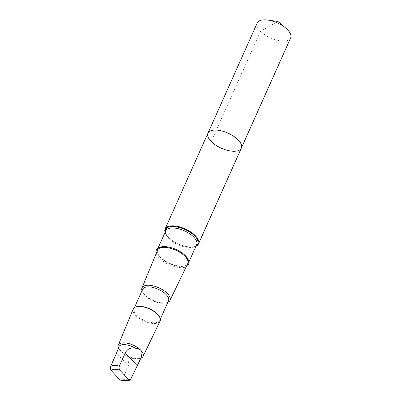 <?xml version="1.0" encoding="UTF-8"?>
<svg xmlns="http://www.w3.org/2000/svg" width="401" height="401" viewBox="0 0 401 401"><rect width="100%" height="100%" fill="white"/><g stroke="black" fill="none" stroke-linecap="round" stroke-linejoin="round"><path stroke-width="0.3" stroke-dasharray="2 1.5" d="M257.267 22.952A18.286 8.246 -155.9 0 0 271.768 38.451A18.286 8.246 -155.9 0 0 290.65 37.889M118.942 346.73A12.341 5.564 -155.9 0 0 118.821 348.68L118.881 349.136L118.686 348.775A13.609 6.135 -155.9 0 0 140.124 358.364A13.609 6.135 -155.9 0 0 140.881 358.138M118.165 348.484L118.821 348.68C118.846 349.612 120.927 351.837 125.057 355.351A12.341 5.564 -155.9 0 0 138.786 358.689A12.341 5.564 -155.9 0 0 141.478 356.81M165.087 232.385A18.286 8.246 -155.9 0 0 170.776 239.402A18.286 8.246 -155.9 0 0 186.941 246.635A18.286 8.246 -155.9 0 0 195.964 246.199M241.337 148.129A18.286 8.246 24.1 0 1 221.277 148.19A18.286 8.246 24.1 0 1 207.954 133.197M156.25 253.427A17.644 7.955 -155.9 0 0 169.167 264.685A17.644 7.955 -155.9 0 0 186.169 266.81M182.826 254.374A16.486 7.434 -155.9 0 0 182.6 254.199A16.486 7.434 -155.9 0 0 174.635 249.638A16.486 7.434 -155.9 0 0 168.029 247.683A16.486 7.434 -155.9 0 0 167.748 247.633M157.573 250.229A16.486 7.434 -155.9 0 0 169.623 263.663A16.486 7.434 -155.9 0 0 187.668 263.693M141.979 290.755A15.343 6.917 -155.9 0 0 142.48 291.908A15.343 6.917 -155.9 0 0 166.656 302.72A15.343 6.917 -155.9 0 0 167.849 302.329M142.636 289.291A14.17 6.391 -155.9 0 0 143.087 293.031A14.17 6.391 -155.9 0 0 165.418 303.021A14.17 6.391 -155.9 0 0 168.505 300.865M137.012 306.61A14.17 6.391 -155.9 0 0 133.924 308.765A14.17 6.391 -155.9 0 0 144.25 320.384A14.17 6.391 -155.9 0 0 159.798 320.334A14.17 6.391 -155.9 0 0 159.342 316.6M133.212 309.056A14.702 6.632 -155.9 0 0 143.959 321.036A14.702 6.632 -155.9 0 0 160.054 321.061M118.35 348.058A13.609 6.135 -155.9 0 0 118.686 348.775M125.057 355.351L128.731 360.735L128.37 365.807L122.45 379.035L121.528 380.048L120.526 380.098M211.227 141.518L260.54 31.278L277.963 21.469M165.302 231.898A17.644 7.955 -155.9 0 0 171.026 239.597A17.644 7.955 -155.9 0 0 186.625 246.58A17.644 7.955 -155.9 0 0 196.184 245.708M170.776 239.402L171.026 239.597C168.55 237.618 166.901 235.738 166.079 233.958L165.618 232.565L165.768 230.861A16.912 7.624 -155.9 0 0 178.094 244.725A16.912 7.624 -155.9 0 0 196.645 244.675L195.472 245.918L194.129 246.505C192.254 247.081 189.753 247.106 186.625 246.58L186.941 246.635M158.525 248.099A16.912 7.624 -155.9 0 0 157.438 249.482A16.912 7.624 -155.9 0 0 169.763 263.352A16.912 7.624 -155.9 0 0 188.315 263.297A16.912 7.624 -155.9 0 0 188.62 261.562M122.45 379.035A12.341 5.564 -155.9 0 0 131.177 378.78M128.37 365.807L116.541 353.156M182.6 254.199L183.056 254.56C187.533 258.485 189.282 261.402 188.315 263.297L188.781 262.259M168.029 247.683L167.458 247.577C161.548 246.861 158.205 247.497 157.438 249.482L157.899 248.445M165.418 303.021L166.656 302.72M143.087 293.031L142.48 291.908M159.798 320.334L160.325 319.156M133.924 308.765L134.45 307.582M138.786 358.689L140.124 358.364M125.678 355.993L118.641 348.474"/><path stroke-width="0.6" d="M226.836 132.631A18.286 8.246 24.1 0 1 241.337 148.129A18.286 8.246 24.1 0 1 221.277 148.19A18.286 8.246 24.1 0 1 207.954 133.197A18.286 8.246 24.1 0 1 226.836 132.631A18.286 8.246 24.1 0 1 241.337 148.129L290.65 37.889A18.286 8.246 -155.9 0 0 285.828 28.135A18.286 8.246 -155.9 0 0 276.149 22.391A18.286 8.246 -155.9 0 0 267.748 20.05A18.286 8.246 -155.9 0 0 257.267 22.952L207.954 133.197A18.286 8.246 24.1 0 1 226.836 132.631M135.363 348.193C130.746 347.296 127.383 348.865 125.267 352.9L119.348 366.133C118.851 367.647 119.037 369.005 119.894 370.203L128.52 379.426L129.448 379.892L130.52 379.637L140.691 358.559L141.598 354.86C142.791 351.196 140.716 348.975 135.363 348.193A12.341 5.564 -155.9 0 0 131.688 346.349A12.341 5.564 -155.9 0 0 118.942 346.73L116.541 353.156L110.621 366.389C110.13 367.912 110.31 369.271 111.167 370.464L119.794 379.682A9.825 4.431 -155.9 0 0 128.52 379.426M195.964 246.199A18.286 8.246 -155.9 0 0 198.495 243.898A18.286 8.246 -155.9 0 0 183.994 228.405A18.286 8.246 -155.9 0 0 165.112 228.966A18.286 8.246 -155.9 0 0 165.087 232.385M186.169 266.81A17.644 7.955 -155.9 0 0 183.056 254.56A17.644 7.955 -155.9 0 0 174.53 249.673A17.644 7.955 -155.9 0 0 167.458 247.577A17.644 7.955 -155.9 0 0 156.25 253.427M167.748 247.633A16.486 7.434 -155.9 0 0 157.573 250.229L141.959 287.938A15.343 6.917 -155.9 0 0 141.979 290.755M167.849 302.329A15.343 6.917 -155.9 0 0 169.964 300.469L187.668 263.693A16.486 7.434 -155.9 0 0 182.826 254.374M169.964 300.469A15.343 6.917 -155.9 0 0 157.834 287.387A15.343 6.917 -155.9 0 0 141.959 287.938M160.325 319.156L168.505 300.865A14.17 6.391 -155.9 0 0 157.267 288.855A14.17 6.391 -155.9 0 0 142.636 289.291L134.45 307.582M140.881 358.138A13.609 6.135 -155.9 0 0 143.062 356.369L160.054 321.061A14.702 6.632 -155.9 0 0 159.618 317.106L159.342 316.6A14.17 6.391 -155.9 0 0 148.555 308.324A14.17 6.391 -155.9 0 0 137.012 306.61L136.45 306.745A14.702 6.632 -155.9 0 0 133.212 309.056L118.22 345.256A13.609 6.135 -155.9 0 0 118.35 348.058M159.618 317.106A14.702 6.632 -155.9 0 0 148.425 308.524A14.702 6.632 -155.9 0 0 136.45 306.745M143.062 356.369A13.609 6.135 -155.9 0 0 132.3 344.765A13.609 6.135 -155.9 0 0 118.22 345.256M140.696 358.564L141.478 356.81A12.341 5.564 -155.9 0 0 141.598 354.86M130.52 379.637C129.613 380.8 124.185 381.642 120.526 380.098L119.794 379.682M119.348 366.133A12.341 5.564 -155.9 0 0 110.621 366.389M119.894 370.203A9.825 4.431 -155.9 0 0 111.167 370.464M196.184 245.708A17.644 7.955 -155.9 0 0 183.783 228.986A17.644 7.955 -155.9 0 0 165.302 231.898M188.781 262.259L196.645 244.675A16.912 7.624 -155.9 0 0 183.232 230.339A16.912 7.624 -155.9 0 0 165.768 230.861L157.899 248.445M188.62 261.562A16.912 7.624 -155.9 0 0 174.901 248.961A16.912 7.624 -155.9 0 0 158.525 248.099M137.097 365.552L125.267 352.9M285.828 28.135L277.963 21.469L267.748 20.05M198.495 243.898L241.337 148.129M165.112 228.966L207.954 133.197"/></g></svg>
